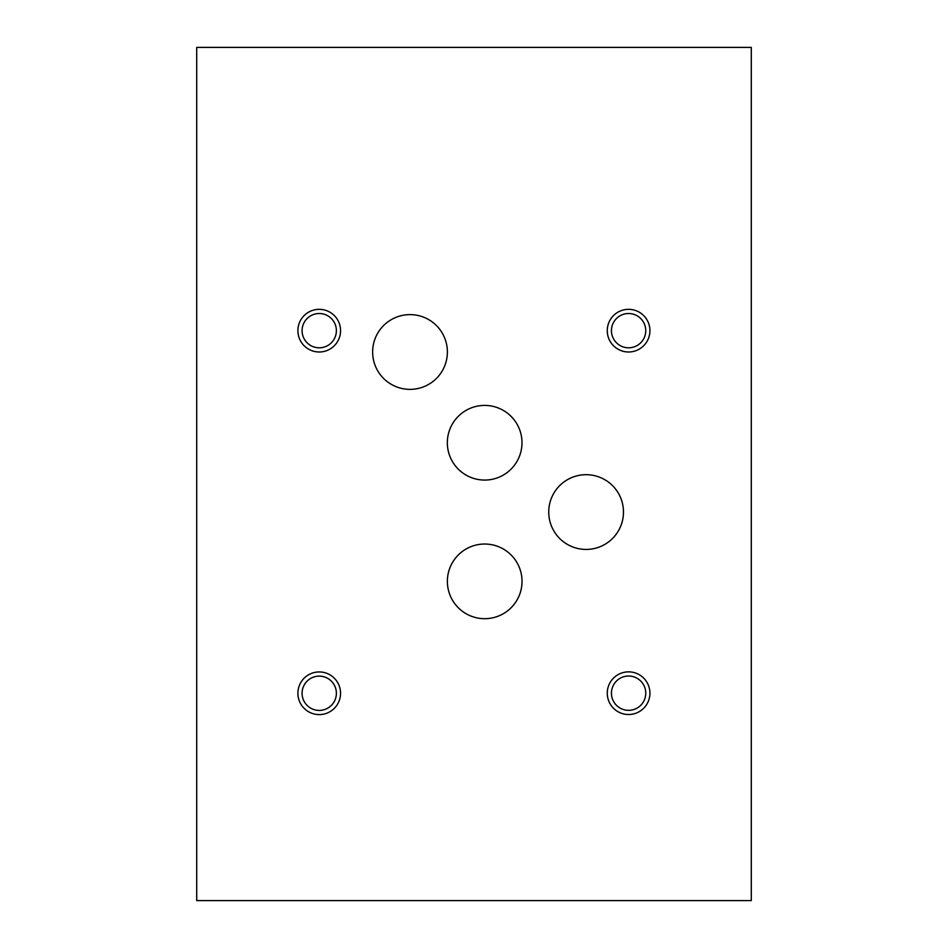 <?xml version="1.0" encoding="UTF-8"?>
<svg xmlns="http://www.w3.org/2000/svg" width="948" height="948" viewBox="0 0 948 948"><rect width="100%" height="100%" fill="white"/><g stroke="black" fill="none" stroke-linecap="round" stroke-linejoin="round"><path stroke-width="1.42" d="M751.29 900.6L751.29 47.4L196.71 47.4L196.71 900.6L751.29 900.6M447.338 442.74A37.328 37.328 0 0 1 484.665 405.412A37.328 37.328 0 0 1 521.993 442.74A37.328 37.328 0 0 1 484.665 480.067A37.328 37.328 0 0 1 447.338 442.74M447.373 581.361A37.328 37.328 0 0 1 484.701 544.034A37.328 37.328 0 0 1 522.028 581.361A37.328 37.328 0 0 1 484.701 618.689A37.328 37.328 0 0 1 447.373 581.361M548.738 512.05A37.375 37.375 0 0 1 586.113 474.687A37.375 37.375 0 0 1 623.476 512.05A37.375 37.375 0 0 1 586.113 549.425A37.375 37.375 0 0 1 548.738 512.05M372.635 351.992A37.375 37.375 0 0 1 410.01 314.618A37.375 37.375 0 0 1 447.385 351.992A37.375 37.375 0 0 1 410.01 389.367A37.375 37.375 0 0 1 372.635 351.992M611.448 693.189A17.147 17.147 0 0 0 637.175 708.038A17.147 17.147 0 0 0 637.175 678.33A17.147 17.147 0 0 0 611.448 693.189M607.265 693.189A21.33 21.33 0 0 1 628.595 671.859A21.33 21.33 0 0 1 649.925 693.189A21.33 21.33 0 0 1 628.595 714.519A21.33 21.33 0 0 1 607.265 693.189M302.08 330.662A17.147 17.147 0 0 0 327.807 345.51A17.147 17.147 0 0 0 327.807 315.814A17.147 17.147 0 0 0 302.08 330.662M297.897 330.662A21.33 21.33 0 0 1 319.227 309.332A21.33 21.33 0 0 1 340.557 330.662A21.33 21.33 0 0 1 319.227 351.992A21.33 21.33 0 0 1 297.897 330.662M611.448 330.662A17.147 17.147 0 0 0 637.175 345.51A17.147 17.147 0 0 0 637.175 315.814A17.147 17.147 0 0 0 611.448 330.662M607.265 330.662A21.33 21.33 0 0 1 628.595 309.332A21.33 21.33 0 0 1 649.925 330.662A21.33 21.33 0 0 1 628.595 351.992A21.33 21.33 0 0 1 607.265 330.662M302.08 693.272A17.147 17.147 0 0 0 327.807 708.12A17.147 17.147 0 0 0 327.807 678.424A17.147 17.147 0 0 0 302.08 693.272M297.897 693.272A21.33 21.33 0 0 1 319.227 671.942A21.33 21.33 0 0 1 340.557 693.272A21.33 21.33 0 0 1 319.227 714.602A21.33 21.33 0 0 1 297.897 693.272"/></g></svg>
